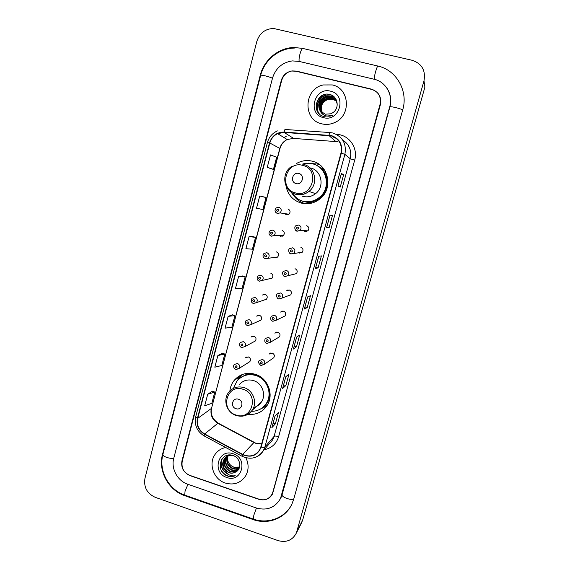 <?xml version="1.0" encoding="UTF-8"?>
<svg xmlns="http://www.w3.org/2000/svg" width="570" height="570" viewBox="0 0 570 570"><rect width="100%" height="100%" fill="white"/><g stroke="black" fill="none" stroke-linecap="round" stroke-linejoin="round"><path stroke-width="0.85" d="M247.986 414.262C255.973 415.103 262.286 412.274 266.917 405.776C274.427 395.06 267.978 377.817 255.139 374.241C246.703 372.018 239.685 374.098 234.085 380.496C231.691 383.546 230.287 387.044 229.874 390.992M286.005 185.948C287.772 194.684 292.823 200.384 301.16 203.048C308.171 204.744 314.54 203.276 320.283 198.645C333.478 188.321 328.512 164.673 312.403 161.225C306.86 159.878 301.58 160.626 296.571 163.469M319.763 164.83L317.355 164.039L310.7 163.462M284.722 213.608L286.354 214.776L288.947 214.235C290.7 212.026 290.358 210.252 287.914 208.926M287.935 214.762L287.102 213.964M279.421 235.631L280.611 236.286L283.304 235.667C284.915 233.479 284.537 231.748 282.164 230.48M282.585 236.137L281.879 235.652M274.227 257.376L274.904 257.668L277.668 256.977C279.172 254.811 278.759 253.116 276.443 251.89M277.248 257.312L276.749 257.084M269.083 278.858L272.061 278.16C273.458 276.015 273.023 274.348 270.757 273.165M253.415 303.489L256.457 302.649L253.272 303.411C251.085 302.378 250.665 300.668 252.018 298.267L255.018 297.469C257.355 298.687 257.832 300.411 256.457 302.649L266.482 299.214C267.786 297.091 267.33 295.459 265.114 294.305L262.264 295.068L264.879 294.248M247.544 325.605L250.622 324.729L247.387 325.541C245.278 324.558 244.844 322.869 246.083 320.475L249.126 319.635C251.42 320.817 251.919 322.52 250.622 324.729L260.925 320.141C262.15 318.046 261.68 316.435 259.507 315.317L256.607 316.115L258.83 315.196M241.609 347.55L244.822 346.667L241.537 347.522C239.493 346.581 239.044 344.914 240.191 342.527L243.283 341.644C245.528 342.805 246.048 344.48 244.822 346.667L255.388 340.945C256.557 338.872 256.065 337.29 253.928 336.186L250.992 337.034L252.881 336.072M236.244 369.495L239.051 368.462L235.724 369.367C232.603 367.743 233.729 364.601 234.356 364.43L237.469 363.51C239.685 364.65 240.212 366.303 239.051 368.462L249.888 361.622C250.992 359.57 250.494 358.01 248.392 356.934L245.428 357.803L247.017 356.856M261.103 365.47L264.231 364.365L260.804 365.384C258.438 363.411 257.939 361.793 259.314 360.518L262.556 359.485C264.744 360.582 265.299 362.207 264.231 364.365L273.814 357.696C274.833 355.652 274.305 354.113 272.232 353.079L269.147 354.055L270.721 353.022M266.881 343.432L270.13 342.399L266.739 343.382C264.772 342.599 264.288 340.953 265.271 338.452L268.491 337.454C270.714 338.566 271.263 340.219 270.13 342.399L279.435 336.87C280.511 334.797 279.991 333.236 277.882 332.182L274.826 333.137L276.728 332.075M293.251 274.398L296.464 273.621C297.761 271.47 297.291 269.831 295.053 268.698M303.646 230.615L305.107 231.548L307.942 230.821C309.453 228.62 309.04 226.91 306.689 225.699M306.824 231.506L305.762 230.722M298.409 252.674L299.279 253.087L302.193 252.289C303.589 250.109 303.14 248.435 300.853 247.266M301.445 252.852L300.597 252.453M278.844 299.001L282.029 298.046L278.73 298.929C277.64 299.428 275.36 295.082 277.341 293.856L280.483 292.944C282.791 294.106 283.304 295.809 282.029 298.046L290.764 294.833C291.975 292.709 291.484 291.099 289.296 289.995L286.311 290.864L288.662 290.087M272.845 321.295L276.065 320.297L272.716 321.231C270.679 320.418 270.201 318.751 271.284 316.236L274.462 315.274C276.728 316.407 277.262 318.081 276.065 320.297L285.086 315.915C286.226 313.814 285.72 312.232 283.568 311.156L280.547 312.068L282.848 311.042M317.568 165.948L324.095 169.518M311.213 203.234L306.952 202.607M262.706 407.514L266.91 405.79M272.838 492.159L380.055 104.36C381.387 96.701 378.494 91.62 371.391 89.12L296.443 71.115L292.132 70.915C286.831 71.948 283.347 75.119 281.687 80.434L182.243 461.237C181.174 467.984 183.789 472.794 190.074 475.658L258.759 499.299C264.58 500.866 269.004 499.17 272.04 494.211L272.838 492.159M187.815 484.258L256.365 508.005C267.009 510.877 275.046 507.728 280.476 498.551L389.738 106.718C393.293 94.891 385.79 81.731 374.105 79.23L299.008 61.375L292.267 60.912C282.228 62.451 275.631 68.208 272.481 78.197L173.75 458.344C170.858 468.618 177.519 480.923 187.815 484.258M278.039 540.595C286.397 542.832 292.517 540.296 296.393 532.971L423.98 80.862C425.826 70.481 421.907 63.633 412.224 60.306L273.735 28.5C265.25 28.714 259.599 33.053 256.799 41.503L144.958 478.294C143.597 487.165 147.017 493.506 155.239 497.332L278.039 540.595M301.174 523.574L302.62 520.225L424.892 87.153L423.98 80.862M253.187 519.584C268.221 525.113 285.72 518.159 292.004 503.851L293.678 499.27L402.719 109.875C408.448 90.979 396.406 69.932 377.732 66.006L302.428 48.35L293.906 47.502C278.495 47.773 264.024 59.836 260.262 75.226L162.478 454.497C157.926 470.82 168.456 490.328 184.808 495.693L253.187 519.584L253.493 519.135M280.262 498.971L280.533 498.615M332.274 84.93L323.29 84.959C303.689 88.756 302.592 120.028 321.822 123.84C326.275 124.908 330.636 124.445 334.904 122.45C351.49 115.453 349.624 88.215 332.274 84.93L323.29 84.959C303.689 88.756 302.592 120.028 321.822 123.84C326.275 124.908 330.636 124.445 334.904 122.45C351.49 115.453 349.624 88.215 332.274 84.93M225.72 447.5C221.288 448.398 217.761 450.663 215.139 454.311C208.107 463.681 213.686 479.463 225.3 483.047C233.928 485.441 240.718 483.054 245.656 475.886C248.834 470.086 248.905 464.051 245.869 457.767C248.905 464.051 248.834 470.086 245.656 475.886C240.718 483.054 233.928 485.441 225.3 483.047C213.686 479.463 208.107 463.681 215.139 454.311C217.761 450.663 221.288 448.398 225.72 447.5M331.291 135.895C339.2 138.795 342.435 144.524 340.974 153.081L260.832 446.973L259.549 450.029C255.282 455.964 249.674 457.425 242.735 454.411L204.666 433.977C198.809 430.279 196.5 425.078 197.74 418.366L269.831 143.027C271.064 138.71 273.657 135.582 277.611 133.644L284.124 132.432L331.291 135.895M331.384 135.553L284.152 132.083C276.806 132.147 271.926 135.767 269.503 142.942L197.434 418.266C196.166 425.142 198.531 430.478 204.53 434.269L242.599 454.696C251.384 458.095 257.569 455.551 261.153 447.08L341.316 153.166C342.805 144.395 339.492 138.524 331.384 135.553M271.933 427.536L275.111 415.929L271.862 427.65L275.374 423.831L278.509 412.388L275.054 415.979L271.862 427.65M273.144 423.104L275.374 423.831M282.613 388.491L285.827 376.734L282.549 388.59L285.869 385.534L289.04 373.956L285.784 376.777L282.549 388.59M283.618 384.821L285.869 385.534M293.422 348.975L296.685 337.07L293.365 349.054L296.486 346.781L299.692 335.067L296.635 337.098L293.365 349.054M294.213 346.09L296.486 346.781M337.974 186.005L340.24 187.081L343.603 174.791L341.409 173.451L337.974 186.005M341.437 173.48L338.003 186.019L341.409 173.451M341.245 174.171L343.603 174.791M326.653 227.516L330.044 215.125L326.617 227.523L329.104 227.729L332.424 215.581L330.009 215.118L326.617 227.523M326.774 227.088L329.104 227.729M315.438 268.498L318.787 256.272L315.395 268.527L318.096 267.886L321.387 255.887L318.744 256.279L315.395 268.527M315.787 267.23L318.096 267.886M304.366 308.983L307.665 296.913L304.316 309.033L307.23 307.572L310.472 295.716L307.622 296.934L304.316 309.033M304.936 306.895L307.23 307.572M259.179 499.242C265 500.809 269.432 499.113 272.46 494.147L380.397 104.666C381.729 97.007 378.843 91.927 371.733 89.419L296.001 71.229L291.69 71.022C286.389 72.055 282.912 75.233 281.252 80.548L181.937 460.938C180.868 467.685 183.483 472.487 189.767 475.359L259.179 499.242M222.428 353.201L217.875 355.523L214.819 367.18L221.787 365.498L224.801 354.055L222.393 353.193M212.446 391.163L207.722 394.226L204.701 405.747L211.812 403.368L214.79 392.053L212.411 391.148M253.087 236.636L249.076 236.607L245.905 248.691L252.41 249.211L255.531 237.355L253.044 236.621M263.547 196.857L259.728 196.009L256.521 208.242L262.863 209.532L266.019 197.534L263.511 196.842M270.942 168.727L267.259 167.295L273.436 169.376L276.635 157.234L270.508 154.912L267.259 167.295M232.532 314.804L228.15 316.357L225.057 328.156L231.876 327.187L234.926 315.609L232.496 314.79M238.552 276.721L235.417 288.662L242.079 288.427L245.164 276.714L242.713 275.937L238.552 276.721L245.164 276.714M249.076 236.607L255.531 237.355M259.728 196.009L266.019 197.534M273.436 169.376L270.907 168.72M228.15 316.357L234.926 315.609M217.875 355.523L224.801 354.055M207.722 394.226L214.79 392.053M322.442 113.002C319.613 106.754 321.43 102.108 327.892 99.08L332.588 99.016L336.101 100.833M322.563 113.081C319.848 106.868 321.687 102.272 328.078 99.294L332.766 99.237L336.165 100.961M321.979 112.668C318.687 106.284 320.404 101.46 327.137 98.197L331.861 98.14L335.815 100.349M322.093 112.76C318.915 106.398 320.661 101.624 327.322 98.418L332.046 98.361L335.894 100.47M321.544 112.311C317.191 107.744 319.92 98.874 326.375 97.313L331.127 97.249L335.502 99.871M321.651 112.404C317.426 107.823 320.183 99.08 326.567 97.534L331.312 97.47L335.588 99.992M320.105 110.694L325.192 114.221L330.828 113.779L332.709 112.739C339.813 108.442 338.003 96.501 330.237 94.599C316.785 90.324 310.344 112.653 323.368 116.38L332.474 115.482C329.766 116.444 327.152 116.408 324.622 115.368C322.485 114.42 320.981 112.867 320.105 110.694C317.141 104.303 318.972 99.543 325.598 96.408L330.386 96.344C334.569 97.727 336.856 100.634 337.233 105.065M321.224 112.019C316.493 107.523 319.143 98.247 325.791 96.636L330.572 96.572L335.245 99.529M321.665 111.214L321.793 105.108M325.442 100.163L330.885 98.14M331.79 98.118L333.571 98.318M330.593 91.2C314.298 86.612 306.974 114.207 323.489 117.634C339.727 122.415 347.287 94.591 330.593 91.2M317.704 111.791C314.177 105.571 318.096 96.109 325.47 94.307M319.186 113.687C314.626 107.502 318.48 96.993 326.396 95.176L330.971 94.855M319.663 101.902L324.871 96.943M326.938 96.138L333.122 96.024M320.561 102.579L325.456 97.919M327.579 97.057L330.543 96.565M330.564 96.565L334.334 97.057M317.333 111.136C314.968 103.904 317.226 98.403 324.109 94.627M319.065 113.565C314.533 107.374 318.388 96.879 326.304 95.062L330.564 94.706M327.159 96.074L332.923 95.888M326.603 97.249L330.13 96.473M330.472 96.451L334.205 96.936M296.122 183.583C302.357 185.514 305.207 174.904 298.822 173.48C292.574 171.57 289.76 182.151 296.122 183.583M302.542 196.258L302.955 196.372C307.551 197.491 311.769 196.579 315.602 193.643C324.893 186.796 321.694 170.359 310.586 167.965M291.334 192.311C293.942 196.764 297.697 199.692 302.606 201.11C308.776 202.599 314.412 201.331 319.506 197.298C331.398 188.171 327.045 166.946 312.624 163.854C309.161 162.977 305.719 163.077 302.292 164.153M303.048 201.224C309.161 202.649 314.733 201.367 319.756 197.384C330.059 189.354 328.519 171.349 316.998 165.621M306.51 202.094L311.769 202.706M323.575 169.739L318.737 166.697M305.819 203.746L304.886 203.518C300.34 202.236 296.678 199.664 293.892 195.816M324.188 169.482L322.862 170.052C332.652 180.726 325.235 200.362 310.964 201.908L312.075 203.013M235.959 408.676C241.901 410.863 244.566 400.952 238.481 399.235C232.524 397.083 229.895 406.966 235.959 408.676M253.636 407.507C256.856 406.674 259.407 404.892 261.309 402.149C266.56 394.889 262.236 383.026 253.443 380.56C247.622 379.029 242.806 380.496 238.994 384.964M251.398 411.319C257.647 411.298 262.563 408.74 266.147 403.646C272.902 394.105 267.18 378.68 255.709 375.48C248.149 373.485 241.872 375.366 236.878 381.123L233.501 388.334M263.646 406.645L266.496 403.325C273.237 393.799 267.53 378.409 256.08 375.21C250.565 373.614 245.499 374.362 240.861 377.461M256.799 374.839L254.655 374.825M237.512 380.361L239.493 377.304L242.179 374.568M249.503 374.419L249.845 373.314M262.442 407.685L266.518 405.847M239.436 378.509L246.133 374.533L247.123 373.4M266.753 406.032L260.048 409.26M239.222 468.134C237.12 469.302 234.911 469.473 232.589 468.647C227.423 465.982 225.741 461.85 227.558 456.257M227.672 456.029L228.036 455.394M239.307 467.92C237.255 468.968 235.118 469.096 232.909 468.298C227.843 465.719 226.133 461.672 227.786 456.15M227.886 455.922L228.235 455.266M238.859 468.896C236.621 470.613 234.099 470.991 231.299 470.036C225.72 467.022 224.188 462.584 226.71 456.713M238.944 468.725C236.735 470.293 234.291 470.613 231.627 469.687C226.147 466.766 224.573 462.398 226.917 456.591M238.752 469.074C236.5 471.775 233.579 472.566 229.995 471.447C224.252 468.291 222.777 463.731 225.556 457.767L225.934 457.261M226.083 457.076L228.67 455.038M238.502 469.402C236.229 471.568 233.501 472.131 230.323 471.098C224.594 467.942 223.112 463.389 225.891 457.439L226.126 457.111M226.269 456.926L228.342 455.074M235.752 471.996C242.243 468.839 240.433 457.867 233.201 455.608C220.676 450.756 214.819 470.984 226.824 475.758L227.43 475.986C230.123 476.862 232.724 476.776 235.232 475.715C232.795 476.164 230.43 475.701 228.143 474.318L224.095 469.032L228.819 472.715C231.292 473.506 233.607 473.264 235.752 471.996C233.622 473.193 231.37 473.371 229.005 472.516C223.24 469.345 221.759 464.764 224.552 458.772C226.147 456.484 228.435 455.273 231.406 455.124M224.095 469.032C222.207 465.704 222.25 462.398 224.21 459.114C226.589 455.986 229.76 454.896 233.721 455.836L233.921 455.9M239.535 467.222L233.864 467.265L231.548 465.961C228.406 463.56 227.102 460.418 227.63 456.527M231.548 465.961L233.928 467.201L239.578 467.065M233.166 453.77C218.089 448.127 211.513 472.893 226.796 477.475C241.83 483.274 248.613 458.337 233.166 453.77M235.232 475.715C229.717 477.532 225.136 475.865 221.495 470.706M226.881 473.378C221.958 469.844 220.212 465.191 221.644 459.427M228.05 474.261C222.3 471.062 220.077 466.253 221.395 459.826M293.792 498.85C291.541 500.795 281.06 497.026 282.121 494.667L280.96 497.788M253.443 519.12L253.842 515.145L256.443 508.034M185.129 495.259L184.716 495.109L185.065 491.19L187.943 484.308M291.028 505.79C283.646 518.664 267.102 524.172 253.194 519.028L184.716 495.109C168.699 489.73 158.396 470.763 162.92 454.376C162.008 456.363 170.658 459.313 173.822 458.073M162.92 454.376L260.647 75.425C260.462 74.471 269.845 76.758 272.453 78.304M302.87 48.927C301.615 46.797 298.217 58.482 299.229 61.432M377.946 66.54C377.397 64.545 373.927 76.437 374.241 79.266M402.669 110.046C401.244 108.628 389.773 105.913 389.901 107.017L282.121 494.667M302.62 520.225L296.984 531.29M185.214 495.287L184.808 495.693M162.992 454.105L162.478 454.497M260.618 75.532L260.262 75.226M282.157 494.553L281.744 495.202M242.735 454.411L253.921 442.512L255.93 443.375L261.68 443.866M197.74 418.366L211.278 408.533C210.095 414.882 212.275 419.798 217.833 423.289L253.921 442.512L256.137 443.189M336.4 134.356L336.941 134.399C349.168 134.876 358.331 148.15 354.675 160.163L278.644 436.649C276.336 435.972 274.811 435.886 274.07 436.406L350.229 158.745C351.911 150.672 349.396 144.438 342.677 140.042M278.644 436.649C276.336 443.873 271.512 448.241 264.166 449.737M269.126 443.966L272.595 439.933L274.07 436.406L264.9 446.973L263.354 450.678C261.523 453.777 258.93 455.964 255.595 457.247M328.94 135.161L329.852 132.525L332.688 132.967M277.398 130.9C272.296 133.238 268.954 137.128 267.387 142.585L269.503 142.942M197.434 418.266L195.724 416.727C194.178 424.971 196.971 431.362 204.117 435.893L204.324 436.007M204.53 434.269L204.117 435.893L242.221 456.356M329.688 132.518L285.271 129.497C284.843 129.34 284.473 130.202 284.152 132.083M242.599 454.696L242.079 456.278C250.786 460.076 257.882 458.209 263.354 450.678L269.033 444.073M261.153 447.08C263.091 447.493 264.338 447.457 264.9 446.973L344.871 154.377L341.316 153.166M332.816 133.002C342.67 136.601 346.688 143.726 344.871 154.377L350.229 158.745L354.675 160.163M335.844 138.025L333.521 137.862M284.052 137.591L286.176 136.422L284.017 137.577M204.666 433.977L217.833 423.289L218.438 423.282L254.156 442.299M337.917 141.731L293.351 138.396L287.195 139.529C283.454 141.353 280.996 144.296 279.827 148.364L211.57 408.156C210.259 414.126 212.439 419.107 218.118 423.104M328.904 135.517L335.666 141.367M284.124 132.432L293.664 138.417M269.831 143.027L279.991 148.499L211.57 408.156M295.459 192.924C312.453 198.26 320.304 169.276 302.827 165.393C285.777 160.27 278.189 189.012 295.459 192.924M286.283 186.518C288.334 190.48 291.469 193.073 295.702 194.299C300.518 195.467 304.943 194.513 308.961 191.427C318.708 184.224 315.345 166.946 303.689 164.445M299.542 199.977C303.126 201.837 306.938 202.485 310.964 201.908C302.884 202.699 296.614 199.678 292.182 192.838M236.044 415.01C252.246 421.009 259.585 393.92 242.927 389.267C226.675 383.453 219.571 410.336 236.044 415.01M242.286 416.15C246.482 415.651 249.788 413.678 252.218 410.222C257.711 402.627 253.173 390.179 243.967 387.579C237.875 385.961 232.838 387.486 228.855 392.167C222.542 399.591 226.653 412.651 236.115 415.48C242.692 417.29 248.057 415.537 252.218 410.222L261.309 402.149M262.293 407.799L263.853 406.652C267.565 403.482 269.66 399.392 270.137 394.376M297.07 231.206L295.203 229.717M307.942 230.821L300.098 230.451L297.013 231.135C295.374 231.327 293.692 226.981 295.83 225.756L298.766 225.029C301.245 226.311 301.687 228.121 300.098 230.451L297.105 231.22M297.818 227.067C296.336 227.394 296.151 228.086 297.262 229.133C298.751 228.805 298.937 228.121 297.818 227.067M305.62 230.715L306.753 231.527M300.454 252.467L301.38 252.888M290.921 253.949L289.246 252.724M302.193 252.289L290.878 253.885C289.446 254.191 287.536 249.86 289.61 248.62L292.631 247.822C295.046 249.054 295.517 250.821 294.049 253.123L290.978 253.964M291.669 249.902C290.194 250.223 290.009 250.907 291.12 251.961C292.595 251.641 292.781 250.957 291.669 249.902M284.815 276.536L283.39 275.595M296.464 273.621L284.786 276.486C283.532 276.892 281.423 272.56 283.447 271.32L286.532 270.458C288.89 271.655 289.389 273.386 288.021 275.659L284.893 276.564M285.563 272.588C284.095 272.895 283.91 273.572 285.014 274.626C286.482 274.32 286.667 273.636 285.563 272.588M278.751 298.972L277.654 298.338M279.5 295.118C278.032 295.41 277.854 296.087 278.951 297.141C280.419 296.842 280.597 296.165 279.5 295.118M287.494 290.472L287.772 289.966M272.724 321.252L272.033 320.917M273.472 317.49C272.018 317.775 271.833 318.452 272.93 319.499C274.384 319.214 274.569 318.544 273.472 317.49M281.78 311.519L281.936 311.156M267.487 339.713C266.04 339.991 265.862 340.661 266.952 341.715C268.399 341.437 268.577 340.767 267.487 339.713M261.544 361.793C260.105 362.057 259.927 362.719 261.01 363.774C262.449 363.51 262.627 362.848 261.544 361.793M286.945 213.935L287.85 214.783M288.947 214.235L280.055 212.923L277.227 213.415C274.662 211.947 274.348 210.095 276.293 207.858L278.965 207.323C281.537 208.72 281.901 210.587 280.055 212.923L277.326 213.501M277.426 211.37C278.901 211.042 279.079 210.351 277.975 209.311C276.5 209.646 276.322 210.33 277.426 211.37M277.298 213.493L275.495 212.111M281.715 235.652L282.506 236.172M283.304 235.667L274.12 235.574L271.178 236.137C268.684 234.74 268.335 232.931 270.137 230.7L272.916 230.088C275.424 231.427 275.823 233.258 274.12 235.574L271.284 236.222M271.37 234.17C272.838 233.85 273.016 233.166 271.918 232.118C270.451 232.446 270.266 233.13 271.37 234.17M276.585 257.106L277.17 257.362M277.668 256.977L265.171 258.716C262.741 257.376 262.364 255.595 264.038 253.386L266.91 252.702C269.353 253.992 269.788 255.78 268.206 258.075L265.292 258.794L263.832 257.875M265.356 256.814C266.817 256.5 266.995 255.823 265.898 254.783C264.437 255.096 264.259 255.773 265.356 256.814M271.042 278.83L270.608 278.58M272.061 278.16L259.2 281.138C256.956 280.105 256.557 278.36 258.003 275.909L260.946 275.16C263.333 276.414 263.789 278.167 262.321 280.433L259.336 281.217M259.386 279.307C260.832 279.008 261.01 278.331 259.92 277.284C258.466 277.59 258.288 278.267 259.386 279.307M259.236 281.188L258.132 280.547M263.76 294.597L263.981 294.213M253.451 301.651C254.89 301.352 255.068 300.682 253.985 299.642C252.538 299.934 252.36 300.604 253.451 301.651M253.294 303.447L252.538 303.062M247.558 323.838C248.99 323.553 249.168 322.891 248.085 321.843C246.646 322.128 246.475 322.791 247.558 323.838M247.394 325.555L247.031 325.399M241.701 345.883C243.126 345.612 243.305 344.95 242.229 343.902C240.796 344.173 240.626 344.836 241.701 345.883M235.887 367.778C237.305 367.515 237.483 366.859 236.408 365.812C234.99 366.075 234.811 366.731 235.887 367.778M240.405 376.243L234.085 380.496M387.051 88.35C390.685 94.029 391.64 100.249 389.901 107.017M294.369 48.08C278.908 48.172 264.38 60.107 260.647 75.425M302.05 521.849L296.393 532.971M267.387 142.585L195.724 416.727M277.611 133.644L287.195 139.529C283.589 141.396 281.188 144.388 279.991 148.499M256.514 443.318L261.694 443.809M315.602 193.643L308.961 191.427C304.886 194.47 300.411 195.375 295.545 194.135C283.162 191.242 280.761 172.468 292.018 166.276M262.421 407.7L263.853 406.652L266.959 405.712"/></g></svg>
